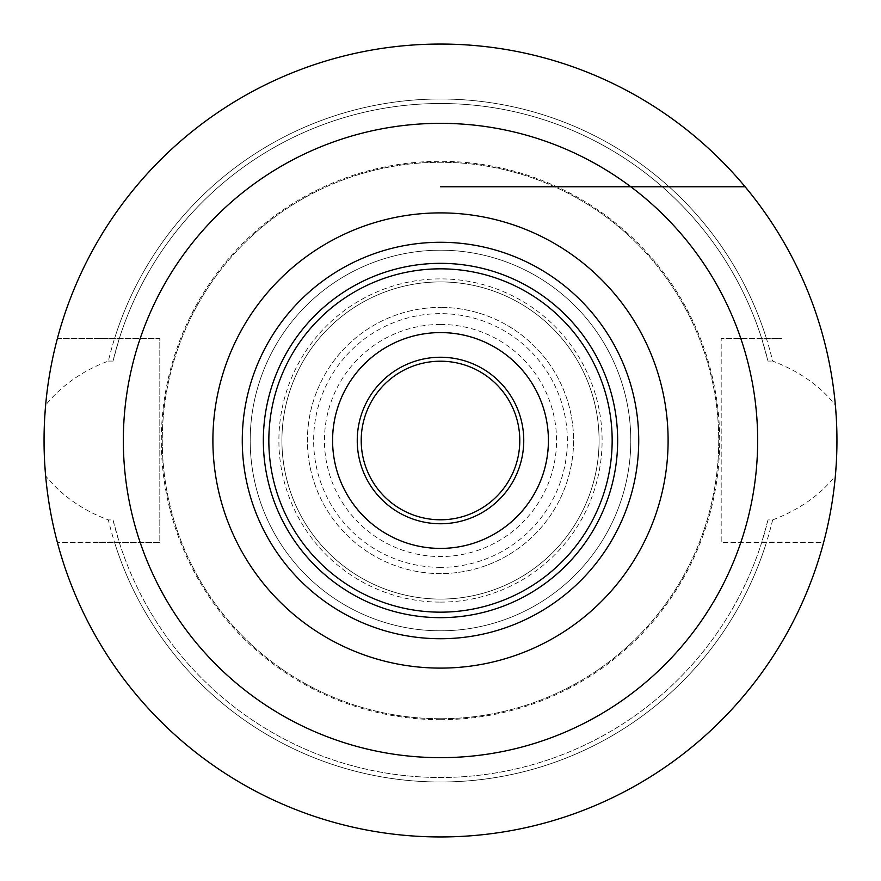 <?xml version="1.0" encoding="UTF-8"?>
<svg xmlns="http://www.w3.org/2000/svg" width="881" height="881" viewBox="0 0 881 881"><rect width="100%" height="100%" fill="white"/><g stroke="black" fill="none" stroke-linecap="round" stroke-linejoin="round"><path stroke-width="0.66" stroke-dasharray="4.41 3.3" d="M45.636 405.117A396.45 396.45 0 0 1 835.364 405.117C820.112 385.9 799.21 371.231 772.648 361.078A341.52 341.52 0 0 0 108.352 361.078C82.55 370.736 61.648 385.404 45.636 405.117M44.766 416.636L44.226 428.507M44.061 437.648L44.05 440.5M44.226 452.493L44.766 464.364M440.5 836.95A396.45 396.45 0 0 1 45.636 475.883C61.626 495.574 82.528 510.253 108.352 519.922L113.01 519.922A336.983 336.983 0 0 0 767.99 519.922L772.648 519.922C799.177 509.791 820.09 495.111 835.364 475.883A396.45 396.45 0 0 1 440.5 836.95M772.648 519.922A341.52 341.52 0 0 1 108.352 519.922M108.352 361.078L113.01 361.078A336.983 336.983 0 0 1 767.99 361.078L772.648 361.078M781.546 542.388L721.187 542.388L721.187 338.612L721.187 542.388L823.636 542.388A396.45 396.45 0 0 1 57.364 542.388A396.45 396.45 0 0 0 823.636 542.388L761.823 542.046L767.99 519.922M836.234 464.364L836.774 452.493M836.95 440.5L836.939 437.648M836.774 428.507L836.234 416.636M767.99 361.078L761.823 338.954L781.546 338.612L721.187 338.612L781.546 338.612M99.454 542.388L159.813 542.388L159.813 338.612L57.364 338.612A396.45 396.45 0 0 1 823.636 338.612A396.45 396.45 0 0 0 57.364 338.612L159.813 338.612L159.813 542.388L57.364 542.388L114.431 542.046A341.52 341.52 0 0 0 766.569 542.046M99.454 338.612L119.177 338.954L113.01 361.078M766.569 338.954A341.52 341.52 0 0 0 114.431 338.954M440.5 718.731A278.231 278.231 0 0 1 162.269 440.5A278.231 278.231 0 0 1 440.5 162.269A278.231 278.231 0 0 1 718.731 440.5A278.231 278.231 0 0 1 440.5 718.731A278.231 278.231 0 0 1 162.269 440.5A278.231 278.231 0 0 1 440.5 162.269A278.231 278.231 0 0 1 718.731 440.5A278.231 278.231 0 0 1 440.5 718.731M440.5 719.689A279.189 279.189 0 0 1 161.311 440.5A279.189 279.189 0 0 1 440.5 161.311A279.189 279.189 0 0 1 719.689 440.5A279.189 279.189 0 0 1 440.5 719.689M440.5 602.108A161.608 161.608 0 0 0 602.108 440.5A161.608 161.608 0 0 0 440.5 278.892A161.608 161.608 0 0 0 278.892 440.5A161.608 161.608 0 0 0 440.5 602.108M440.5 523.755A83.254 83.254 0 0 0 523.755 440.5A83.254 83.254 0 0 0 440.5 357.245A83.254 83.254 0 0 0 357.245 440.5A83.254 83.254 0 0 0 440.5 523.755M440.5 548.621A108.121 108.121 0 0 1 332.379 440.5A108.121 108.121 0 0 1 440.5 332.379A108.121 108.121 0 0 1 548.621 440.5A108.121 108.121 0 0 1 440.5 548.621A108.121 108.121 0 0 1 332.379 440.5A108.121 108.121 0 0 1 440.5 332.379A108.121 108.121 0 0 1 548.621 440.5A108.121 108.121 0 0 1 440.5 548.621M440.5 324.45A116.05 116.05 0 0 0 324.45 440.5A116.05 116.05 0 0 0 440.5 556.55A116.05 116.05 0 0 0 556.55 440.5A116.05 116.05 0 0 0 440.5 324.45M440.5 567.364A126.864 126.864 0 0 1 313.636 440.5A126.864 126.864 0 0 1 440.5 313.636A126.864 126.864 0 0 1 567.364 440.5A126.864 126.864 0 0 1 440.5 567.364M440.5 599.08A158.58 158.58 0 0 1 281.92 440.5A158.58 158.58 0 0 1 440.5 281.92A158.58 158.58 0 0 1 599.08 440.5A158.58 158.58 0 0 1 440.5 599.08A158.58 158.58 0 0 1 281.92 440.5A158.58 158.58 0 0 1 440.5 281.92A158.58 158.58 0 0 1 599.08 440.5A158.58 158.58 0 0 1 440.5 599.08A158.58 158.58 0 0 1 281.92 440.5A158.58 158.58 0 0 1 440.5 281.92A158.58 158.58 0 0 1 599.08 440.5A158.58 158.58 0 0 1 440.5 599.08A158.58 158.58 0 0 1 281.92 440.5A158.58 158.58 0 0 1 440.5 281.92A158.58 158.58 0 0 1 599.08 440.5A158.58 158.58 0 0 1 440.5 599.08M440.5 573.586A133.086 133.086 0 0 1 307.414 440.5A133.086 133.086 0 0 1 440.5 307.414A133.086 133.086 0 0 0 307.414 440.5A133.086 133.086 0 0 0 440.5 573.586A133.086 133.086 0 0 0 573.586 440.5A133.086 133.086 0 0 0 440.5 307.414A133.086 133.086 0 0 1 573.586 440.5A133.086 133.086 0 0 1 440.5 573.586M440.5 638.725A198.225 198.225 0 0 0 638.725 440.5A198.225 198.225 0 0 0 440.5 242.275A198.225 198.225 0 0 0 242.275 440.5A198.225 198.225 0 0 0 440.5 638.725A198.225 198.225 0 0 1 242.275 440.5A198.225 198.225 0 0 1 440.5 242.275A198.225 198.225 0 0 1 638.725 440.5A198.225 198.225 0 0 1 440.5 638.725A198.225 198.225 0 0 0 638.725 440.5A198.225 198.225 0 0 0 440.5 242.275A198.225 198.225 0 0 0 242.275 440.5A198.225 198.225 0 0 0 440.5 638.725A198.225 198.225 0 0 1 242.275 440.5A198.225 198.225 0 0 1 440.5 242.275A198.225 198.225 0 0 1 638.725 440.5A198.225 198.225 0 0 1 440.5 638.725M440.5 630.796A190.296 190.296 0 0 1 250.204 440.5A190.296 190.296 0 0 1 440.5 250.204A190.296 190.296 0 0 1 630.796 440.5A190.296 190.296 0 0 1 440.5 630.796A190.296 190.296 0 0 0 630.796 440.5A190.296 190.296 0 0 0 440.5 250.204A190.296 190.296 0 0 0 250.204 440.5A190.296 190.296 0 0 0 440.5 630.796M113.01 519.922L119.177 542.046L114.431 542.046M119.177 338.954A336.983 336.983 0 0 1 761.823 338.954M761.823 542.046A336.983 336.983 0 0 1 119.177 542.046M440.5 186.772L745.117 186.772"/><path stroke-width="1.32" d="M440.5 836.95A396.45 396.45 0 0 1 44.05 440.5A396.45 396.45 0 0 1 440.5 44.05A396.45 396.45 0 0 1 836.95 440.5A396.45 396.45 0 0 1 440.5 836.95M440.5 757.66A317.16 317.16 0 0 1 123.34 440.5A317.16 317.16 0 0 1 440.5 123.34A317.16 317.16 0 0 1 757.66 440.5A317.16 317.16 0 0 1 440.5 757.66M45.636 405.117L44.766 416.636M44.226 428.507L44.061 437.648M44.05 440.5L44.226 452.493M44.766 464.364L45.636 475.883M835.364 475.883L836.234 464.364M836.774 452.493L836.95 440.5M836.939 437.648L836.774 428.507M836.234 416.636L835.364 405.117M440.5 523.755A83.254 83.254 0 0 0 523.755 440.5A83.254 83.254 0 0 0 440.5 357.245A83.254 83.254 0 0 0 357.245 440.5A83.254 83.254 0 0 0 440.5 523.755M440.5 548.411A107.911 107.911 0 0 0 548.411 440.5A107.911 107.911 0 0 0 440.5 332.589A107.911 107.911 0 0 0 332.589 440.5A107.911 107.911 0 0 0 440.5 548.411M440.5 638.725A198.225 198.225 0 0 1 242.275 440.5A198.225 198.225 0 0 1 440.5 242.275A198.225 198.225 0 0 1 638.725 440.5A198.225 198.225 0 0 1 440.5 638.725M745.117 186.772L440.5 186.772M440.5 519.79A79.29 79.29 0 0 0 519.79 440.5A79.29 79.29 0 0 0 440.5 361.21A79.29 79.29 0 0 0 361.21 440.5A79.29 79.29 0 0 0 440.5 519.79M440.5 612.163A171.663 171.663 0 0 0 612.163 440.5A171.663 171.663 0 0 0 440.5 268.837A171.663 171.663 0 0 0 268.837 440.5A171.663 171.663 0 0 0 440.5 612.163M440.5 617.658A177.158 177.158 0 0 0 617.658 440.5A177.158 177.158 0 0 0 440.5 263.342A177.158 177.158 0 0 0 263.342 440.5A177.158 177.158 0 0 0 440.5 617.658M440.5 668.106A227.606 227.606 0 0 0 668.106 440.5A227.606 227.606 0 0 0 440.5 212.894A227.606 227.606 0 0 0 212.894 440.5A227.606 227.606 0 0 0 440.5 668.106"/></g></svg>
